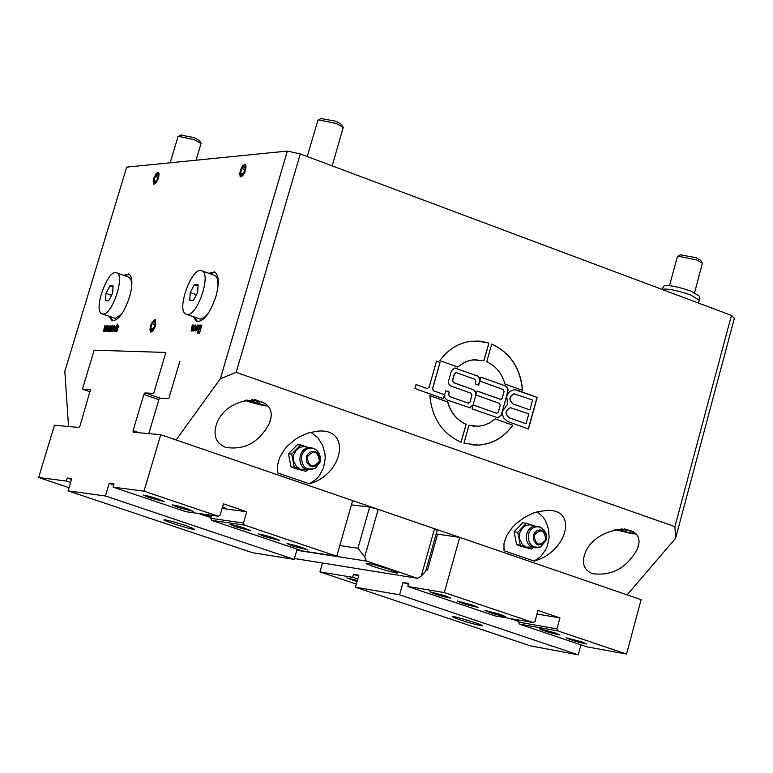 <?xml version="1.0" encoding="UTF-8"?>
<svg xmlns="http://www.w3.org/2000/svg" width="773" height="773" viewBox="0 0 773 773"><rect width="100%" height="100%" fill="white"/><g stroke="black" fill="none" stroke-linecap="round" stroke-linejoin="round"><path stroke-width="1.16" d="M179.8 361.513L169.132 397.419M168.253 398.646L159.364 398.085L148.783 433.643M351.415 504.866L369.658 507.078L378.19 509.378L176.08 439.972L220.334 378.77L236.171 372.344L300.301 153.943L287.363 151.073L220.334 378.77M68.546 426.503L64.835 371.32L126.695 167.142L287.363 151.073M208.739 273.294L214.594 271.903C218.972 275.024 219.406 283.237 215.889 296.542C209.879 313.751 203.415 322.032 196.506 321.404L193.405 316.804M123.525 275.314L128.762 273.893C132.676 276.744 132.917 284.503 129.497 297.161C123.864 313.249 117.979 321.066 111.863 320.621L109.148 316.37M107.408 328.535L107.437 326.564L106.365 327.192L106.674 326.177L107.756 325.762L107.747 328.602L105.872 331.549L105.447 330.921L105.93 328.515L107.679 328.631L107.505 326.602M110.249 325.887L108.935 331.443L108.761 330.825L107.766 331.559L108.935 325.868L108.249 330.699L110.587 325.984M112.443 325.916L111.128 331.482L110.954 330.863L109.95 331.598L111.119 325.897L110.433 330.738L112.771 326.013M113.003 330.912L112.472 331.646L111.95 331.221L113.312 325.926L113.496 326.525L114.414 325.781L114.733 326.283L113.65 329.192L112.51 329.771L112.404 330.622L113.389 330.786M117.67 323.926L115.37 331.559L115.187 330.97L114.191 331.675L114.365 328.892L117.67 323.926M117.738 330.013L116.414 331.714L115.873 331.298L116.172 330.293L116.665 330.921L117.322 330.148L116.907 327.588L118.279 325.858L118.849 326.341L118.53 327.394L118.027 326.65L117.312 327.472L117.738 330.013M193.791 325.008L192.448 330.902L192.235 330.235L191.134 331.018L192.313 324.989L191.646 330.11L194.168 325.104M195.424 327.878L195.414 325.791L194.216 326.457L194.545 325.375L195.772 324.94L195.82 327.955L193.772 331.086L193.269 330.419L193.762 327.858L195.714 327.984L195.55 325.858M197.376 329.308L195.936 331.095L195.318 330.66L195.637 329.598L196.187 330.264L196.912 329.443L196.39 326.747L197.878 324.911L198.535 325.423L198.207 326.535L197.617 325.752L196.844 326.612L197.376 329.308M197.405 333.018L197.714 331.984L197.405 333.018M198.303 333.028L198.603 331.994L198.303 333.028M200.197 328.052L198.004 331.124L198.033 328.023L200.033 324.911L200.197 328.052M199.463 333.347L201.908 325.104L199.463 333.347M106.017 325.829L104.703 331.375L104.539 330.747L103.543 331.491L104.713 325.81L104.017 330.631L106.345 325.926M155.46 325.906L153.16 330.689L150.716 332.11C149.392 326.689 150.89 322.544 155.199 319.645L155.46 325.906M240.161 170.765L242.635 165.712L245.283 164.214C246.606 169.78 244.993 173.983 240.471 176.824L240.161 170.765M153.653 178.553L155.933 173.828L158.31 172.379L158.967 173.374L158.871 176.602L156.252 182.786L153.827 184.303L153.653 178.553M296.793 550.289L366.624 561.101L364.682 556.956L378.19 509.378L627.096 594.852L675.554 538.366L734.35 318.389L731.442 315.403L674.935 526.655L675.554 538.366M421.256 576.098L434.542 528.732L437.18 530.268L425.701 571.218L421.256 576.098L417.555 578.32L294.436 558.502M151.122 332.013L149.923 330.032L150.474 326.022L152.252 321.945L154.378 319.819C156.842 323.259 155.76 327.317 151.122 332.013M150.88 332.168L150.204 331.288M154.156 319.916L155.209 319.655M155.122 323.694L153.808 328.1L151.634 330.284L150.783 328.061L152.097 323.655L154.271 321.471L155.122 323.694M154.842 324.631L152.097 323.655M153.054 328.863L150.783 328.061M129.188 274.125L124.897 275.806M110.51 316.853L112.81 320.872M121.738 313.954L115.399 318.418L102.326 313.964M128.656 277.149L130.917 279.391L131.835 285.14M111.515 295.315L105.998 293.363L109.863 285.962L113.158 285.913L112.578 293.296L108.693 300.716L105.408 300.736L105.998 293.363M113.061 287.102L109.863 285.962M103.022 314.051L101.92 313.819C92.683 310.746 108.181 267.922 116.733 272.888C125.361 275.497 112.153 315.21 103.022 314.051M196.419 294.735L190.226 292.523L194.4 284.667L198.11 284.609L197.637 292.445L193.443 300.32L189.743 300.339L190.226 292.523M198.023 285.971L194.4 284.667M187.385 314.476L186.051 314.186C175.674 310.64 192.255 265.274 201.898 270.83C211.531 273.845 197.627 315.713 187.385 314.476M208.391 313.152L204.198 317.577L200.41 319.104L186.544 314.369M214.392 275.333L216.179 276.521L217.426 278.927L218.083 285.643M244.712 164.301L246.046 165.953L245.524 170.273L243.437 174.746L241.775 176.457L240.413 176.582L239.669 173.761L240.664 169.49L242.741 165.722L244.712 164.301M244.152 164.475L245.302 164.214M240.625 176.882L239.92 175.935M240.567 172.891L241.891 168.437L244.191 166.05L245.176 168.137L243.853 172.601L241.553 174.978L240.567 172.891L242.78 173.712M244.77 169.509L241.891 168.437M157.827 172.485L158.977 174.012L157.924 179.549L155.779 183.23L153.808 184.09L153.151 181.51L154.098 177.432L156.049 173.809L157.827 172.485M157.383 172.621L158.33 172.389M153.962 184.351L153.383 183.559M153.972 180.573L155.238 176.37L157.334 174.128L158.165 176.099L156.89 180.312L154.793 182.554L153.972 180.573L155.962 181.307M157.798 177.307L155.238 176.37M300.755 444.948L297.47 444.659L288.435 453.77L291.034 466.921L296.417 468.882L305.953 471.279L294.3 467.259L291.701 454.08L300.755 444.948L309.442 447.876M307.113 469.221L300.571 469.317L296.503 466.699L293.431 460.708L293.692 454.659L296.658 449.548L300.021 447.258L304.678 446.504L308.92 447.905M308.06 469.453L305.953 471.279M291.034 466.921L294.3 467.259M288.435 453.77L291.701 454.08M320.07 462.022L315.713 468.051C305.934 470.931 301.228 466.795 301.586 455.626C303.944 449.625 308.002 447.277 313.78 448.611L316.785 450.34L319.317 453.606L320.476 457.722L320.07 462.022M526.345 523.224L522.674 522.79L514.084 531.795L516.635 544.665L521.727 546.521L531.466 549.004L520.306 545.158L517.736 532.249L526.345 523.224L535.641 526.384M532.616 547.013L526.374 547.149L522.471 544.607L519.504 538.771L519.717 532.829L522.529 527.795L525.727 525.524L530.181 524.751L534.8 526.461M533.428 547.284L531.466 549.004M516.635 544.665L520.306 545.158M514.084 531.795L517.736 532.249M546.26 539.651L540.771 546.878C531.95 548.463 527.833 544.211 528.423 534.114C530.636 528.21 534.501 525.882 540.027 527.138L544.588 530.693L546.018 533.679L546.53 537.022M661.91 289.363C667.041 288.348 676.559 290.194 690.453 294.899L699.352 300.214M699.352 299.837L699.323 296.107L690.927 291.083C677.612 286.58 668.606 284.86 663.92 285.923L663.678 286.319M200.961 143.208L199.492 140.589L193.965 137.575L180.892 135.101M177.964 136.85L178.544 136.328L194.216 139.662L201.057 143.392L196.1 160.204M343.125 127.226L341.511 124.414L335.801 121.187L321.027 118.569M317.8 120.54L318.563 119.854L336.187 123.458L343.251 127.448L332.148 165.866M251.515 399.428L259.013 402.047L259.979 403.564L246.442 399.999M251.476 399.428L250.858 401.535M702.328 263.013L700.657 260.259L695.922 257.622L680.443 254.848M677.332 256.771L677.989 256.182L696.57 259.921L702.425 263.178L694.608 292.59M621.405 528.761L626.893 530.684L626.719 531.756L616.477 529.302M366.624 561.101L417.555 578.32M389.254 569.276L397.795 572.967C396.723 574.126 363.793 564.01 366.334 563.304C369.533 563.372 377.176 565.363 389.254 569.276M364.682 556.956L357.947 548.25L339.801 545.564M369.658 507.078L357.947 548.25M528.79 413.884L510.402 407.68C505.223 410.405 504.866 413.787 509.349 417.816L526.046 423.778L528.79 413.884M198.458 328.023L198.439 330.303L199.772 328.042L199.898 325.791L198.458 328.023M225.697 447.374C244.539 450.34 259.052 442.417 269.246 423.604C282.251 392.095 226.904 392.8 216.479 424.3C212.933 435.624 216.005 443.316 225.697 447.374M592.524 573.682C612.032 576.194 627.019 567.894 637.474 548.753C648.885 519.33 593.345 525.621 584.533 554.724C581.74 564.087 584.407 570.406 592.524 573.682M215 272.125L210.169 273.816M194.844 317.317L197.54 321.703M195.202 328.641L193.926 328.622L194.033 330.274L195.492 328.747L194.651 329.82M115.989 326.699L114.578 330.796L115.419 330.187L115.989 326.699M114.027 326.65L112.79 328.844L114.143 327.626L114.027 326.65M107.196 329.25L106.065 329.23L106.123 330.786L107.466 329.346L106.684 330.351M107.544 325.723L106.674 326.177M105.447 330.921L106.21 328.612L107.679 328.631M105.891 331.549L105.717 331.018M106.239 330.825L106.954 330.448M106.8 326.766L106.954 326.274M108.375 330.747L109.273 330.129L110.529 325.984M107.949 331.578L109.206 325.964M108.761 330.825L108.877 331.443M110.558 330.786L111.467 330.168L112.713 326.013M110.133 331.617L111.389 325.993M110.954 330.863L111.07 331.482M113.902 326.051L114.607 325.887M113.496 326.525L114.172 326.148M112.79 328.844L113.786 328.728L114.172 326.699M112.394 331.636L113.583 326.022M114.365 331.694L114.636 328.989L116.433 325.955M116.607 326.254L117.641 324.013M115.419 330.187L116.655 327.114M115.187 330.97L115.312 331.559M114.81 330.863L115.699 330.284M118.279 325.858L116.936 329.095M116.742 330.95L117.602 330.245L117.216 329.192M115.873 331.298L116.346 330.728M191.772 330.148L192.777 329.511L194.081 325.104M191.318 331.047L192.603 325.085M192.235 330.235L192.361 330.902M194.545 325.375L195.859 324.998M193.269 330.419L194.052 327.965L195.714 327.984M193.772 331.086L193.559 330.525M194.129 330.303L194.941 329.916M194.67 326.032L194.835 325.481M196.458 328.332L197.308 325.539L198.217 325.018M196.245 330.284L197.202 329.54L196.748 328.438M195.318 330.66L195.82 330.032M197.289 333.018L197.569 332.071M198.178 333.028L198.458 332.09M198.188 331.163L198.323 328.129L200.333 325.018M198.555 330.342L200.062 328.148L199.956 325.829M199.376 333.347L201.792 325.201M104.152 330.67L105.041 330.061L106.288 325.926M103.717 331.501L104.983 325.906M104.539 330.747L104.645 331.375M532.626 400.056L514.209 393.834C509.069 396.578 508.74 399.95 513.204 403.96L529.882 409.932L532.626 400.056M504.073 391.544L503.107 389.457L479.801 381.089L478.69 385.051L475.144 383.785L475.81 381.398L474.844 379.301L456.379 372.683L454.514 373.755L452.611 380.509L453.587 382.616L473.868 389.901L475.83 392.22L475.907 394.974L477.018 391.003L500.904 399.428L502.199 398.279L504.073 391.544M480.893 377.166L505.465 385.998L507.629 388.056L507.987 390.771L501.416 414.995L498.131 417.893L472.013 408.878L473.124 404.907L496.479 413.226L498.334 412.144L500.208 405.41L499.242 403.313L475.907 394.974L473.124 404.907L469.839 407.796L446.726 399.844L444.919 397.95L444.678 394.761L443.547 398.742L414.937 388.548L416.067 384.558L427.169 388.519L429.054 387.428L436.484 361.155L440.059 362.44L432.629 388.703L433.605 390.809L444.678 394.761L445.799 390.78L449.364 392.046L448.688 394.433L449.664 396.539L468.158 403.129L470.023 402.047L471.916 395.293L470.941 393.196L450.649 385.911L448.852 384.017L448.495 381.282L451.403 370.885L454.592 368.016L477.762 376.016L479.55 377.91L479.801 381.089L480.912 377.127L506.006 386.171L508.17 389.389L506.663 396.172L509.397 391.689L513.89 389.698L517.05 390.114L537.216 397.37L528.461 428.986L507.378 421.411L503.841 418.077L502.692 415.217L502.566 411.052L507.677 404.153L506.663 396.172L501.262 414.985L497.619 417.884M491.715 344.091C510.132 352.71 520.364 368.112 522.422 390.307M491.734 344.043C510.248 352.633 520.529 368.074 522.587 390.365L504.933 384.026C501.986 373.427 495.918 366.035 486.748 361.841L491.734 344.043M440.059 362.44L432.474 388.703L433.46 390.809L444.523 394.752L443.412 398.694M454.978 367.996L477.975 376.229L479.811 379.698L478.545 385.002M445.789 390.819L449.21 392.037L448.533 394.433L449.509 396.53L468.457 403.206M529.882 409.932L513.05 403.95C508.586 399.941 508.914 396.568 514.055 393.834L514.673 393.824M526.046 423.778L509.194 417.807C504.711 413.777 505.059 410.395 510.238 407.68L510.856 407.68M514.789 389.679L537.061 397.361L528.317 428.938M455.896 372.596L454.36 373.755L452.456 380.509L453.432 382.606L473.714 389.892L475.675 392.211L475.907 394.974L473.124 404.907L469.317 407.796M473.115 404.946L496.768 413.304M477.009 391.041L500.653 399.428M436.474 361.194L439.905 362.431M416.058 384.596L427.488 388.587M488.913 343.019L483.917 360.817L473.337 359.832L469.704 360.489L463.906 362.682L457.664 367.02L439.789 360.585C447.905 349.493 458.302 343.048 470.979 341.27L480.023 341.164L488.913 343.019L483.782 360.769M476.728 340.97L488.758 343.009M476.941 359.687L470.767 360.208L466.042 361.629L457.548 366.972M512.914 425.189C504.083 437.392 492.643 444.021 478.593 445.084L463.955 443.219L468.979 425.256L478.207 426.3L483.454 425.43L489.667 422.899L495.213 418.889L512.75 425.179C503.928 437.383 492.488 444.011 478.439 445.074L473.134 445.006M468.969 425.295L474.641 426.281M495.184 418.918L512.75 425.179M466.138 424.251L461.104 442.214C442.369 433.721 431.962 418.193 429.885 395.631L447.799 402.008C450.785 412.676 456.901 420.087 466.138 424.251L460.959 442.156M447.799 402.008L447.654 401.999C450.64 412.666 456.746 420.077 465.984 424.242M429.885 395.679L447.654 401.999M236.171 372.344L674.935 526.655M277.865 473.008L277.381 465.617L279.623 457.587L284.416 449.615L287.653 445.876L295.441 439.286L299.827 436.59L309.094 432.706L318.331 431.092C351.638 428.271 343.357 474.274 309.413 483.85L277.865 473.008M504.015 550.714L503.977 543.39L506.798 535.428L512.228 527.572L515.784 523.92L524.152 517.572L533.534 513.011L538.327 511.542L547.574 510.393C578.484 509.484 566.802 552.173 534.23 561.092L504.015 550.714M300.301 153.943L731.442 315.403M537.409 511.774L543.255 517.33L545.525 520.818L548.492 528.79L549.139 537.419L547.4 545.873L545.68 549.777L540.742 556.454L534.23 561.092M310.775 432.242L317.616 437.537L322.525 444.987L324.989 453.799L325.211 458.418L323.607 467.501L319.442 475.54L316.524 478.902L309.413 483.85M436.146 533.95L459.703 537.37L641.117 599.674L626.517 654.074L586.891 646.837L519.466 624.111L557.913 630.913L626.517 654.074M358.614 576.059L353.503 574.329L358.856 575.209L355.445 587.219L530.22 645.822L578.233 654.837L399.564 594.804L403.033 582.465L408.724 583.402L407.854 586.494L495.174 615.926L533.186 622.565L534.993 621.453L537.998 610.477L559.952 617.917L537.022 614.033M580.938 644.827L578.233 654.837M518.712 621.482L509.822 618.477M408.473 584.301L403.033 582.465M515.813 619.531L518.963 620.593L519.098 620.101M355.445 587.219L399.564 594.804M480.7 625.695C466.766 622.294 457.287 619.26 452.273 616.603C453.104 615.588 484.845 625.299 482.507 625.85L480.7 625.695M559.952 617.917L556.966 628.884L518.538 622.12L519.466 624.111M518.538 622.12L518.963 620.593M353.503 574.329L352.652 577.325L357.773 579.045M459.703 537.37L444.311 592.553L407.854 586.494M426.049 569.952L427.488 570.174L437.508 534.423M352.652 577.325L319.945 571.894L322.467 563.073M319.945 571.894L356.334 584.098M357.02 581.683L346.845 577.895L357.368 580.475M554.685 632.739L559.855 634.952C551.874 633.445 545.004 631.348 539.245 628.691L554.685 632.739M581.711 641.851L586.823 644.044C578.851 642.527 571.991 640.45 566.223 637.793L581.711 641.851M427.488 570.174L426.126 569.711M557.913 630.913L556.966 628.884M444.311 592.553L533.186 622.565M445.113 595.77L450.591 598.118C442.533 596.592 435.634 594.485 429.885 591.78L445.113 595.77M472.718 605.085L478.12 607.404C470.09 605.877 463.191 603.771 457.442 601.085L472.718 605.085M500.189 614.351L505.513 616.632C497.493 615.115 490.604 613.018 484.855 610.332L500.189 614.351M71.512 479.463L67.232 478.023L66.314 481.077L38.65 477.492L54.458 425.256L78.962 427.43L79.986 425.962L90.46 389.65M203.425 514.142L211.135 516.75L211.56 515.282M297.112 549.178L294.175 559.401L105.428 495.986L109.196 483.367L114.018 483.985L113.08 487.154L185.878 511.687L218.199 516.219L144 491.164L113.08 487.154M109.196 483.367L113.747 484.903M198.332 513.427L210.865 517.659M67.232 478.023L71.763 478.603L68.072 490.874L252.433 552.685L294.175 559.401M105.428 495.986L68.072 490.874M165.335 519.862C179.278 523.176 189.095 526.355 194.777 529.37C193.733 530.404 161.654 520.403 164.127 519.814L165.335 519.862M70.585 482.516L66.314 481.077M90.354 389.611L82.411 389.128L94.161 350.198L165.866 352.449L153.663 393.438L144.966 392.916L143.875 394.452L133.082 430.629L133.159 432.242L160.755 434.706L352.633 500.604L336.757 556.241L302.243 550.907L211.638 520.364L244.452 525.08L243.466 522.983L210.671 518.316L211.638 520.364M210.671 518.316L211.135 516.75M160.755 434.706L144 491.164M336.757 556.241L244.452 525.08M292.948 546.115L287.044 543.583C295.189 545.129 302.137 547.274 307.876 550.018L292.948 546.115M264.559 536.539L258.578 533.969C266.743 535.525 273.7 537.679 279.44 540.433L264.559 536.539M236.026 526.925L229.948 524.316C238.142 525.872 245.109 528.036 250.848 530.8L236.026 526.925M69.039 487.686L38.65 477.492M218.199 516.219L220.131 515.098L223.426 503.851L246.732 511.745L243.466 522.983M222.083 508.431L246.732 511.745M222.566 506.779L225.803 508.431L222.247 507.88M82.411 389.128L90.267 391.843M178.486 507.523L172.234 504.837C180.467 506.402 187.462 508.586 193.202 511.368L178.486 507.523M149.489 497.744L143.14 495.02C151.402 496.595 158.397 498.778 164.137 501.58L149.489 497.744M306.456 456.737L306.581 461.858L309.567 465.752L314.118 466.718L318.225 464.341L319.529 462.177L319.925 457.075L317.355 452.833L315.268 451.654L312.157 451.384L309.915 452.186L307.528 454.418L306.456 456.737M307.113 456.93C313.722 449.683 317.838 451.103 319.452 461.201C312.843 468.448 308.727 467.027 307.113 456.93M533.447 535.293L533.592 540.308L536.472 544.095L538.578 544.975L542.955 544.211L545.98 540.52L546.318 535.515L545.39 533.206L541.844 530.239L539.622 529.911L536.733 530.8L534.462 533.012L533.447 535.293M534.095 535.476C540.385 528.326 544.318 529.689 545.912 539.573C539.641 546.733 535.699 545.371 534.095 535.476M267.574 405.844L244.635 400.395M254.732 399.515L265.294 403.525M635.396 533.631L632.807 533.882L614.979 529.611L635.764 534.056M624.536 528.848L634.836 533.061M393.042 570.126L375.06 564.995M471.81 621.618L463.433 619.086M143.875 394.452L158.9 399.651M133.082 430.629L139.459 432.812M144.966 392.916L159.982 398.124M185.191 525.369L174.234 522.007M116.733 272.888L129.062 277.294M201.898 270.83L214.884 275.507M315.113 449.2C297.76 440.243 293.257 473.008 312.34 469.404M541.071 527.572C524.336 519.282 519.881 550.202 538.192 547.622M698.531 303.074L699.265 300.359M663.92 285.923L661.881 289.353M181.307 134.888L178.544 136.328M170.157 162.803L178.041 136.589M321.568 118.279L318.563 119.854M307.248 156.542L317.906 120.202M267.671 405.97L267.448 405.96C264.608 406.067 256.994 404.211 244.616 400.395M680.897 254.597L677.989 256.182M669.495 285.662L677.409 256.491M270.299 420L269.246 423.604M638.276 545.748L637.474 548.753M197.076 321.607L196.506 321.404M375.002 564.986L389.631 569.401M463.365 619.067L471.868 621.627"/></g></svg>
